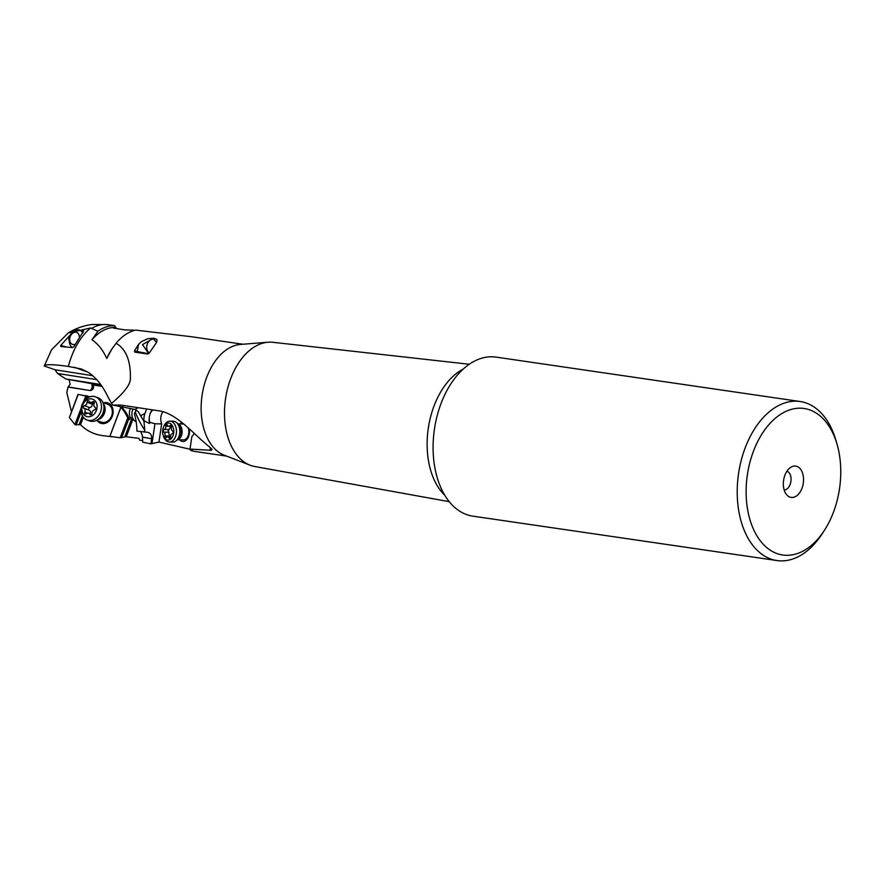 <?xml version="1.0" encoding="UTF-8"?>
<svg xmlns="http://www.w3.org/2000/svg" width="885" height="885" viewBox="0 0 885 885"><rect width="100%" height="100%" fill="white"/><g stroke="black" fill="none" stroke-linecap="round" stroke-linejoin="round"><path stroke-width="1.33" d="M194.246 433.407A12.655 8.264 91.5 0 1 191.868 436.582L189.998 449.093L211.559 450.31L211.935 449.281L209.48 446.881C193.151 433.916 176.347 412.753 158.36 410.762L121.278 405.12L112.66 405.053L111.532 403.394C124.409 392.575 130.692 384.167 130.383 378.16C130.726 360.671 125.969 349.033 116.112 343.247A56.507 35.566 -81.7 0 1 135.726 330.105L191.359 336.72L242.899 344.243M469.282 364.255L272.857 342.296A62.78 39.515 98.3 0 0 268.011 342.229L240.322 344.453A56.507 35.566 98.3 0 0 203.284 388.814A56.507 35.566 98.3 0 0 224.159 455.144L250.057 465.2A62.78 39.515 98.3 0 0 254.714 466.517L449.215 501.651M138.536 344.464L134.443 350.858L134.808 352.141L147.651 354.022L149.266 353.026L156.733 342.196L156.944 339.53L154.012 338.258L147.917 338.667L141.279 341.698L138.536 344.464L137.275 351.566L148.603 353.746M115.504 327.406L114.685 325.669A56.507 35.566 98.3 0 0 97.903 331.244L91.951 339.718A54.925 34.57 -81.7 0 1 115.504 327.406L113.236 328.014L124.862 329.895L135.084 330.249M91.951 339.718C98.069 343.867 103.003 350.117 106.753 358.469A54.925 34.57 98.3 0 1 111.543 349.608L111.875 349.099M116.223 343.336A54.925 34.57 98.3 0 0 111.543 349.608M116.09 327.594L116.012 328.468M114.685 325.669L107.162 324.552L91.974 324.496M92.748 375.716L55.014 369.764L44.25 365.981C44.881 364.144 52.923 364.299 68.366 366.423L81.376 369.001L88.246 372.364C96.078 377.53 102.616 385.639 107.848 396.701L111.532 403.394M116.112 343.247L111.864 349.099L106.753 358.469M44.25 365.981L51.562 349.785L68.2 332.992L90.58 327.992L97.903 331.244M136.544 410.164A6.328 2.744 -20.8 0 1 135.604 410.994L135.836 409.733M133.148 408.947A9.492 7.622 -70.2 0 0 132.142 411.735A9.492 7.622 -70.2 0 0 136.157 421.691A9.492 7.622 109.8 0 1 132.949 419.147L131.92 418.107L124.774 436.924L126.245 436.792L132.949 419.147M122.838 406.658A9.492 7.622 109.8 0 1 122.451 406.757L122.108 407.653A47.458 38.132 109.8 0 1 129.564 419.534L130.327 417.532L131.92 418.107M130.327 417.532A9.492 7.622 109.8 0 1 130.537 408.317M135.604 410.994L135.272 411.956A9.492 7.622 109.8 0 1 134.376 413.671A63.112 50.711 109.8 0 1 136.943 431.084L147.718 432.322C150.583 433.13 151.888 435.265 151.623 438.728L150.848 443.85L158.946 442.091L190.021 449.237M112.66 405.053L135.051 409.434L138.314 411.724L144.178 421.78M146.7 408.981L144.886 413.572A12.655 8.264 91.5 0 0 143.956 417.919A12.655 8.264 91.5 0 0 143.901 420.707L144.808 430.221L144.1 432.123M149.233 418.063A12.655 8.264 -88.5 0 0 149.51 423.517L149.698 422.233A9.492 6.195 91.5 0 1 149.322 417.443A9.492 6.195 91.5 0 1 149.62 415.574A12.655 8.264 -88.5 0 0 149.233 418.063M143.901 420.707L149.51 423.517M152.253 409.832A12.655 8.264 -88.5 0 0 149.62 415.574A9.492 6.195 91.5 0 1 152.972 409.943M149.698 422.233L154.952 423.76L161.656 423.937L158.946 442.091M162.928 411.791A9.492 6.195 -88.5 0 0 160.827 417.742A9.492 6.195 -88.5 0 0 161.656 423.937M154.952 423.76L151.966 443.75M142.706 440.553L139.73 440.188L138.845 438.318L126.245 436.792M189.998 449.093L190.164 449.923L192.919 450.863L191.204 450.653L194.556 451.405L226.571 456.085M140.781 431.637L142.385 435.597L142.728 442.179L150.848 443.85M122.108 407.653L120.869 407.211L109.806 436.338L120.216 437.776L124.774 436.924M111.687 436.736L102.605 435.597C94.12 434.491 86.763 430.873 80.513 424.734L74.915 424.568L81.199 408.029M89.938 396.779L78.002 394.378L69.406 417.598L74.915 424.568M69.118 379.875L70.125 384.356L68.034 387.077L66.795 392.619L71.453 411.636M68.034 387.077L89.96 390.539L91.985 389.964A3.485 2.799 -70.2 0 0 93.202 384.975L101.952 386.347M83.334 417.289L80.513 424.734M122.141 407.576A9.492 7.622 109.8 0 1 121.499 407.432M120.216 437.776L127.717 418.008A47.458 38.132 -70.2 0 0 120.891 407.354L120.869 407.211A9.492 7.622 109.8 0 1 118.878 405.949M103.622 402.786A10.753 8.64 109.8 0 1 112.837 414.412A10.753 8.64 109.8 0 1 105.99 423.041A10.753 8.64 109.8 0 1 97.206 420.652M91.221 383.437A3.794 2.235 -81 0 1 92.14 385.639A3.794 2.235 -81 0 1 90.226 390.396A3.794 2.81 -117.6 0 0 91.597 390.208M93.202 384.975A2.489 1.571 -134.6 0 0 93.102 384.809A2.489 1.571 -134.6 0 0 92.095 383.736L65.744 378.979L100.647 384.477M92.095 383.736L101.133 385.163M119.143 405.994A9.492 7.622 -70.2 0 0 121.002 407.255M121.643 437.754L128.679 419.224L129.564 419.534M127.717 418.008L128.679 419.224M120.891 407.354L109.851 436.405M55.014 369.764L57.536 373.459L96.742 379.632M57.536 373.459L65.744 378.979M102.914 402.531L107.704 404.257A9.492 7.622 109.8 0 1 112.085 414.357A9.492 7.622 109.8 0 1 101.288 422.123L96.498 420.397M786.909 471.251A9.492 5.974 -81.7 0 1 790.714 482.491A9.492 5.974 -81.7 0 1 784.176 489.958M783.933 478.475A15.819 9.956 -81.7 0 1 790.858 467.247A15.819 9.956 -81.7 0 1 800.903 469.658A15.819 9.956 -81.7 0 1 802.949 485.035A15.819 9.956 -81.7 0 1 786.809 494.925A15.819 9.956 -81.7 0 1 783.933 478.475M748.931 466.395A74.03 46.595 98.3 0 0 766.687 547.527A74.03 46.595 98.3 0 0 824.499 530.192A74.03 46.595 98.3 0 0 837.951 497.116A74.03 46.595 98.3 0 0 837.044 444.226A74.03 46.595 98.3 0 0 792.197 409.158A74.03 46.595 98.3 0 0 748.931 466.395M837.044 444.226L835.905 440.31A80.358 50.578 98.3 0 0 800.184 401.524A80.358 50.578 98.3 0 0 740.258 464.371A80.358 50.578 98.3 0 0 776.964 560.559A80.358 50.578 98.3 0 0 822.287 533.622L824.499 530.192M776.964 560.559L472.844 516.154A80.358 50.578 -81.7 0 1 436.139 419.966A80.358 50.578 -81.7 0 1 496.065 357.109L800.184 401.524M268.011 342.229A62.78 39.515 98.3 0 0 226.87 391.502A62.78 39.515 98.3 0 0 250.057 465.2M71.519 333.612L68.654 337.782L69.461 342.816M83.057 332.517L79.55 330.039A9.492 7.003 -71.6 0 0 78.61 329.828A9.492 7.003 -71.6 0 0 69.926 336.765A9.492 7.003 -71.6 0 0 72.581 347.617M72.216 332.727L60.755 345.382L60.766 346.522L72.481 347.606L73.975 346.599L83.71 330.791L77.294 329.806M82.438 415.917L79.241 424.346M87.239 395.838L86.044 399.002M81.154 411.868L76.143 425.065M83.533 401.878L85.945 395.529M78.245 394.312L69.406 417.598M189.091 428.594A9.492 6.195 91.5 0 1 189.39 432.997A9.492 6.195 91.5 0 1 179.6 439.768M180.031 423.959A9.492 6.195 91.5 0 1 182.199 422.643M183.892 424.059A7.91 5.166 91.5 0 1 183.936 424.059L177.907 423.904M188.085 427.676A7.91 5.166 91.5 0 1 188.804 432.842A7.91 5.166 91.5 0 1 183.46 439.878L177.487 439.712M156.545 342.506L153.238 338.501L142.496 344.608L148.735 353.646M167.442 440.033A8.54 5.575 -88.5 0 0 173.737 432.533A8.54 5.575 -88.5 0 0 168.991 423.063A8.54 5.575 -88.5 0 0 163.526 427.09A8.54 5.575 -88.5 0 0 163.294 435.752A8.54 5.575 -88.5 0 0 167.442 440.033M163.294 435.752L163.636 436.725A10.443 6.814 -88.5 0 0 168.703 441.958A10.443 6.814 -88.5 0 0 169.367 442.024A10.443 6.814 -88.5 0 0 176.447 432.278A10.443 6.814 -88.5 0 0 170.595 421.216A10.443 6.814 -88.5 0 0 169.931 421.149A10.443 6.814 -88.5 0 0 163.924 426.139L163.526 427.09M169.931 421.149L173.283 421.238A10.443 6.814 91.5 0 1 173.947 421.315A10.443 6.814 91.5 0 1 176.635 422.72A10.443 6.814 91.5 0 1 179.821 431.858A10.443 6.814 91.5 0 1 176.148 440.819A10.443 6.814 91.5 0 1 172.719 442.113L169.367 442.024M165.827 426.139A1.372 0.896 91.5 0 1 167.431 425.088A2.943 1.925 -88.5 0 0 168.703 426.194A2.943 1.925 -88.5 0 0 168.891 426.216A2.943 1.925 -88.5 0 0 170.13 425.563A1.372 0.896 91.5 0 1 171.491 427.145A2.943 1.925 -88.5 0 0 172.52 430.984A1.372 0.896 91.5 0 1 172.276 433.606A2.943 1.925 -88.5 0 0 170.595 436.969A1.372 0.896 91.5 0 1 169.002 438.02A2.943 1.925 -88.5 0 0 167.73 436.902A2.943 1.925 -88.5 0 0 167.542 436.891A2.943 1.925 -88.5 0 0 166.291 437.533A1.372 0.896 91.5 0 1 164.931 435.951A2.943 1.925 -88.5 0 0 163.902 432.112A1.372 0.896 91.5 0 1 164.145 429.49A2.943 1.925 -88.5 0 0 165.827 426.139L170.971 426.271L168.161 430.818L169.776 436.947M154.333 338.9A7.91 6.914 -76 0 0 147.231 344.21A7.91 6.914 -76 0 0 149.211 353.104M79.318 338.258A6.328 4.668 -71.6 0 0 75.9 332.229A6.328 4.668 -71.6 0 0 69.86 337.738A6.328 4.668 -71.6 0 0 73.145 344.519A6.328 4.668 -71.6 0 0 75.369 344.165M82.825 332.959A9.492 7.003 -71.6 0 0 79.55 330.039M95.436 396.823L97.925 397.708A12.335 9.912 109.8 0 1 103.633 404.655A12.335 9.912 109.8 0 1 98.401 419.213A12.335 9.912 109.8 0 1 91.066 421.315A12.335 9.912 109.8 0 1 89.573 420.939L87.095 420.043A12.335 9.912 -70.2 0 0 88.588 420.419A12.335 9.912 -70.2 0 0 100.89 410.872A12.335 9.912 -70.2 0 0 95.436 396.823A12.335 9.912 -70.2 0 0 93.943 396.436A12.335 9.912 -70.2 0 0 81.641 405.983A12.335 9.912 -70.2 0 0 87.095 420.043M87.504 416.713A9.171 7.368 -70.2 0 0 96.83 408.925A9.171 7.368 -70.2 0 0 91.487 398.881A9.171 7.368 -70.2 0 0 82.161 406.669A9.171 7.368 -70.2 0 0 87.504 416.713M83.887 408.25A1.372 1.095 109.8 0 1 84.462 405.695A3.12 2.511 -70.2 0 0 87.029 402.288A1.372 1.095 109.8 0 1 89.142 401.292A3.12 2.511 -70.2 0 0 90.314 402.332A3.12 2.511 -70.2 0 0 92.637 401.823A1.372 1.095 109.8 0 1 94.175 403.383A3.12 2.511 -70.2 0 0 95.093 407.332A1.372 1.095 109.8 0 1 94.529 409.888A3.12 2.511 -70.2 0 0 91.951 413.295A1.372 1.095 109.8 0 1 89.85 414.302A3.12 2.511 -70.2 0 0 88.666 413.262A3.12 2.511 -70.2 0 0 86.354 413.76A1.372 1.095 109.8 0 1 84.816 412.2A3.12 2.511 -70.2 0 0 83.887 408.25L89.208 410.164A3.12 2.511 109.8 0 1 90.248 413.826M92.704 403.184A1.372 1.095 -70.2 0 0 92.35 404.202A3.12 2.511 109.8 0 1 89.783 407.609A1.372 1.095 -70.2 0 0 89.208 410.164M68.366 366.423A63.443 39.925 -81.7 0 1 90.58 327.992M74.428 367.286L87.781 372.087M144.808 430.221A107.572 86.442 109.8 0 1 135.272 411.956M144.886 413.572A44.294 28.917 -88.5 0 0 140.815 415.729M142.562 437.113L151.623 438.728M68.311 386.944L89.96 390.539M463.165 369.133A69.838 43.951 98.3 0 0 429.778 420.286A69.838 43.951 98.3 0 0 444.746 495.224M91.73 328.346A56.507 35.566 -81.7 0 1 102.251 324.585M66.165 346.909A11.074 1.018 12.6 0 1 60.755 345.382M210.553 450.376A44.294 28.917 -88.5 0 0 209.977 447.268M138.259 407.708A50.622 33.055 -88.5 0 0 135.051 409.434M134.443 350.858L137.275 351.566A1.261 1.106 -76 0 0 137.463 352.54M176.635 422.72L178.67 424.601A8.33 5.443 91.5 0 1 181.204 431.902A8.33 5.443 91.5 0 1 178.283 439.048L176.148 440.819M177.619 439.602A7.91 5.166 -88.5 0 0 182.133 431.924A7.91 5.166 -88.5 0 0 178.04 424.015M164.145 429.49L169.289 429.634M169.057 432.256L163.902 432.112M164.931 435.951L170.086 436.095M169.002 438.02L170.385 438.053M170.13 425.563L171.27 425.596M97.704 419.711A9.492 7.622 -70.2 0 0 104.452 413.162A9.492 7.622 -70.2 0 0 103.412 403.826M103.633 404.655L103.999 406.237A10.166 8.175 109.8 0 1 99.695 418.229L98.401 419.213M84.816 412.2L87.549 413.184M89.85 414.302L91.044 414.733M92.637 401.823L94.297 402.421M87.029 402.288L92.35 404.202M84.462 405.695L89.783 407.609M68.2 332.981C75.668 328.379 83.754 325.525 92.471 324.441M170.606 436.969L167.542 436.891M171.546 426.282L168.891 426.216M91.597 414.313L88.666 413.262M94.053 403.671L90.314 402.332"/></g></svg>
